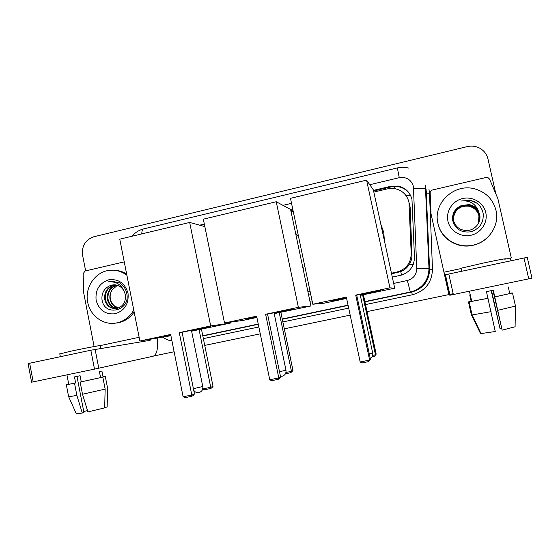 <?xml version="1.0" encoding="UTF-8"?>
<svg xmlns="http://www.w3.org/2000/svg" width="560" height="560" viewBox="0 0 560 560"><rect width="100%" height="100%" fill="white"/><g stroke="black" fill="none" stroke-linecap="round" stroke-linejoin="round"><path stroke-width="0.84" d="M391.58 273.819L400.729 271.6C404.32 270.13 407.155 267.792 409.241 264.579C411.173 261.541 412.083 258.216 411.978 254.618L410.144 207.186L408.52 200.522M391.454 273.21L396.921 272.027C406.098 269.332 410.865 263.235 411.215 253.743L408.947 202.104C406.896 194.593 402.024 190.078 394.338 188.552L387.485 188.846L373.828 192.066M307.944 291.865L310.1 291.396M307.818 291.263L309.974 290.801M293.174 211.106L291.039 211.603M392.294 277.102L400.379 275.366C409.43 272.713 414.127 266.714 414.477 257.362L411.957 199.332C409.983 192.066 405.293 187.635 397.887 186.039L390.803 186.284L373.464 190.379M373.597 191.009L391.104 186.879L398.153 186.641C404.579 187.936 409.024 191.597 411.488 197.624M85.638 270.879L82.586 255.185C81.655 245.882 85.379 239.743 93.758 236.775L467.243 146.615C471.625 145.614 475.776 146.132 479.696 148.162C484.029 150.591 486.787 154.182 487.963 158.942L495.852 193.816M510.384 258.027L511.007 260.778M100.73 348.446L100.198 345.723M453.166 293.699L449.659 294.427M448.889 294.588L367.038 311.619M350.175 315.126L284.298 328.839M260.267 333.837L204.729 345.394M174.118 351.764L153.888 355.971M292.824 209.447L290.689 209.951M308.623 295.085L310.779 294.623M290.822 210.567L292.95 210.063M437.948 223.363C432.705 203.385 454.118 183.029 474.656 188.853C485.877 192.08 492.989 199.227 495.978 210.301C500.143 226.695 486.661 244.517 469.406 245.672C454.923 247.254 440.741 237.104 437.948 223.363M490.196 234.591C484.785 241.206 477.813 244.979 469.266 245.931C454.867 247.499 440.762 237.405 437.99 223.741L437.437 220.22M485.772 212.597C488.075 222.453 481.047 233.107 470.883 235.263C460.754 237.573 450.03 230.916 447.937 221.116C445.69 211.351 452.557 200.788 462.665 198.534C472.745 196.14 483.616 202.706 485.772 212.597M460.803 205.821C454.671 208.929 451.962 213.808 452.669 220.451C455.329 229.229 461.412 233.009 470.904 231.784C479.808 228.697 483.889 222.565 483.154 213.395C482.111 208.229 479.255 204.33 474.586 201.719L470.106 200.298L461.188 201.012C469.735 200.144 475.51 203.588 478.527 211.337C476.413 207.585 473.2 205.331 468.874 204.568L460.803 205.821L468.874 204.568M478.562 223.076C479.857 220.269 480.2 217.462 479.591 214.655C478.037 209.139 474.46 205.807 468.853 204.652M478.45 223.3C479.647 220.577 479.948 217.861 479.36 215.159C477.82 209.685 474.264 206.374 468.692 205.219C459.732 203.525 451.444 212.275 453.586 220.654C455.49 226.877 459.767 230.174 466.424 230.552C474.831 230.706 481.537 222.306 479.668 214.48L478.527 211.337M478.408 223.37L479.283 215.327C477.743 209.867 474.201 206.556 468.636 205.408C460.313 204.953 455.224 208.67 453.362 216.559M478.247 223.664L478.982 215.992C477.456 210.574 473.942 207.298 468.426 206.157C460.341 205.681 455.308 209.258 453.334 216.888M478.289 223.587L479.052 215.824C477.533 210.399 474.005 207.116 468.482 205.968C460.334 205.506 455.287 209.118 453.341 216.804M453.313 217.154L455.714 211.666L453.313 217.126M455.714 211.666C457.457 209.174 459.795 207.445 462.721 206.479M476.679 203.035L470.085 200.368L461.188 201.012M445.326 274.827L448.812 274.015L453.348 294.525L449.834 295.239L445.326 274.827L445.172 277.725L431.032 213.892L430.164 192.927C430.22 191.422 430.983 190.442 432.453 189.987L486.178 177.457L487.872 177.541L489.566 179.109L497.875 198.667L511.273 257.838L504.763 259.224M431.032 213.892L448.924 294.679L449.834 295.239M531.979 278.159L528.738 278.852L523.999 258.013L527.254 257.39L531.979 278.159M453.348 294.525L528.738 278.852M448.812 274.015L523.999 258.013M492.94 290.304L502.131 330.155L493.29 290.227L486.451 291.648L495.271 331.513L481.005 333.585L472.164 314.93L491.071 311.661M501.522 328.545L500.087 328.804L491.519 290.598M469.728 294.938L471.149 301.329L468.475 301.882L471.345 314.783L480.368 333.249L480.802 333.165M470.246 294.777L469.714 294.889L471.359 301.406L487.935 298.291M461.083 268.52C459.914 268.674 459.893 268.583 461.02 268.24L483.798 262.955C498.085 259.889 508.9 257.936 504.742 259.147M491.19 290.668L500.087 328.804M511.98 293.062L509.726 293.405M511.952 292.95L509.201 293.391M471.121 301.196L468.475 301.882M481.005 333.585L471.555 314.965L468.664 301.959L471.359 301.406M468.664 301.959L488.082 298.312M471.555 314.965L472.164 314.93M494.788 296.884L512.498 292.957L515.466 306.082L515.088 326.781L502.131 330.155M508.27 286.972L509.747 293.517M494.956 296.898L512.498 292.957M497.959 310.275L515.466 306.082M133.763 310.072C129.696 317.156 123.851 321.468 116.221 323.001C103.39 325.549 90.069 315.756 87.71 302.232C84.399 287.14 95.802 270.998 110.453 270.256C116.473 269.871 121.947 271.537 126.889 275.247M114.625 270.312C118.923 270.459 122.927 271.698 126.644 274.029M128.016 293.16C129.003 303.667 124.775 310.527 115.339 313.747C105.518 314.776 99.113 310.303 96.131 300.335C95.144 289.94 99.33 283.101 108.689 279.825C118.51 278.691 124.95 283.136 128.016 293.16M109.305 285.978C103.992 288.764 101.549 293.237 101.976 299.39C104.055 317.317 130.739 310.975 126.777 293.629C125.853 288.876 123.396 285.264 119.399 282.8L111.433 281.183L108.129 281.918C115.773 281.162 121.128 284.312 124.194 291.361C121.744 286.769 118.048 284.599 113.092 284.851L109.305 285.978L113.092 284.851M115.815 284.921C108.388 286.643 104.895 291.389 105.322 299.152C106.736 305.109 110.236 308.259 115.829 308.602M115.493 284.872L115.241 284.9C107.751 286.587 104.223 291.347 104.643 299.166C106.295 305.739 110.243 308.861 116.487 308.518C123.242 306.628 126.161 301.875 125.244 294.252L124.194 291.361M117.089 285.201C110.544 287.42 107.52 292.054 108.017 299.096C109.207 304.416 112.245 307.517 117.131 308.399M116.774 285.117C110.005 287.224 106.862 291.886 107.345 299.11C108.591 304.591 111.741 307.706 116.809 308.462M118.412 308.021L114.31 305.816C112.252 304.052 110.936 301.791 110.369 299.047C109.76 295.596 110.432 292.446 112.378 289.597C110.292 292.509 109.501 295.666 110.005 299.054C111.041 303.898 113.736 306.922 118.097 308.133M112.378 289.597L117.432 285.306M114.52 284.802L113.253 284.851M134.141 311.99C130.067 317.905 124.649 321.524 117.894 322.847L115.157 323.169M113.288 281.127L108.129 281.918M380.807 224.182L383.733 232.26L384.426 240.856M346.556 298.179L331.121 300.874L346.381 297.36M346.332 297.115L360.171 361.956L369.635 360.101L355.719 295.12L389.935 287.847L366.576 180.131L290.479 198.331L312.809 304.241L346.332 297.115M360.171 361.956L361.949 362.936L368.697 361.606L370.461 359.345L356.692 295.085L355.719 295.12M356.706 295.155C372.533 291.837 384.16 289.702 379.54 290.934L360.311 295.302M312.809 304.241L324.156 303.184L346.605 298.417M389.935 287.847L394.709 288.211L360.325 295.358M394.709 288.211L373.352 189.854L366.576 180.131M368.697 361.606L370.461 359.345M363.433 294.847L376.173 354.144L374.591 356.188L372.197 356.657M362.607 294.875L375.466 354.781L376.173 354.144M372.687 355.334L375.466 354.781L374.591 356.188M372.778 291.9L360.178 294.679M346.423 297.556L337.666 299.292M295.603 233.282L298.494 236.334M304.612 265.363L303.212 269.402M267.547 314.097C284.095 310.625 297.731 308.091 292.964 309.358L274.211 313.586M256.823 317.156L245.546 319.011L256.669 316.428M256.62 316.183L269.745 379.729L278.803 377.944L265.615 314.272L298.375 307.314L276.234 201.74L203.329 219.177L224.511 323.008L256.62 316.183M269.745 379.729L271.593 380.66L278.054 379.393L278.803 377.944L280.595 377.02L267.533 314.034L265.615 314.272M224.511 323.008L243.096 320.383L256.886 317.457M298.375 307.314L310.926 305.991L274.218 313.635M310.926 305.991L290.577 209.433L276.234 201.74M278.054 379.393L279.314 378.728L280.595 377.02M280.868 312.368L292.992 370.58L290.752 372.715L285.446 373.765M279.223 312.578L291.466 371.371L292.992 370.58M285.943 372.463L291.466 371.371L290.752 372.715M286.02 310.366L274.085 312.97M256.697 316.54L252.371 317.387M182.084 332.262C199.171 328.664 215.005 325.703 210.133 326.984L191.604 331.114M170.828 335.321L163.121 336.49L170.541 334.747M170.66 334.46L183.106 396.746L191.793 395.045L179.277 332.626L210.679 325.948L189.672 222.446L119.763 239.169L139.874 341.005L170.66 334.46M183.106 396.746L185.024 397.642L191.219 396.424L191.793 395.045L194.467 393.953L182.07 332.199L179.277 332.626M139.874 341.005L170.912 335.706M210.679 325.948L230.377 323.085L191.618 331.17M204.841 226.583L189.672 222.446M230.377 323.085L230.195 322.21M191.219 396.424L193.102 395.647L194.467 393.953M201.46 329.224L213.024 386.379L211.778 387.94L210.168 388.605L204.407 389.746L202.72 388.941M199.073 329.588L210.735 387.317L213.024 386.379M202.734 388.892L210.735 387.317L210.168 388.605M202.685 328.104L191.485 330.519M94.115 346.542L83.72 292.999L83.139 273.679L85.085 271.012L124.243 261.877M157.192 338.212C158.235 348.565 156.912 354.564 153.244 356.202L94.5 369.124L90.839 350.217L150.094 340.333L150.997 339.213M28.084 363.615L29.666 363.237L33.194 381.864L94.5 369.124M33.194 381.864L31.591 382.186L28.084 363.594M29.666 363.237L90.839 350.217M68.593 396.543L66.339 384.783L75.642 382.963L74.473 376.908L80.087 375.746L81.249 381.808L102.823 377.118L105.147 389.088L104.671 407.869L87.913 411.922L82.502 394.254L80.157 382.081L81.249 381.808M59.815 353.941L70.896 351.19C85.932 347.963 104.608 344.498 100.135 345.744M104.678 407.512L107.142 407.022L107.611 388.381L105.301 376.495L103.061 376.957L101.906 371.028L99.407 371.602L100.562 377.58M105.301 376.495L103.103 376.712M66.339 384.783L74.529 383.236L76.867 395.395L82.292 413.028L83.93 412.482L76.986 376.39M75.642 382.963L74.529 383.236M68.642 396.809L76.867 395.395M107.142 407.022L107.149 406.658M76.202 413.532L76.356 413.889L82.292 413.028M87.5 410.592L83.748 411.544M80.157 382.081L102.823 377.118M82.502 394.254L105.147 389.088M410.144 207.186L409.339 205.198M394.989 188.664L394.513 186.41M401.513 275.079L400.729 271.6M409.241 264.579L413.273 264.46M406.154 195.783L410.648 195.706M411.978 254.618L411.215 253.743M397.922 272.447L396.921 272.027M391.104 186.879L390.803 186.284M393.666 283.423L407.344 280.504C413.399 278.74 416.535 274.743 416.766 268.499L413.399 186.354C411.159 179.592 406.448 176.701 399.259 177.688L369.761 184.709M408.856 168.133C405.048 167.097 401.212 167.027 397.362 167.923L399.259 177.688M428.932 188.93L429.492 193.256L432.481 269.227C431.977 282.541 425.278 291.06 412.363 294.763L365.526 304.591M348.677 308.126L282.856 321.937M258.846 326.977L203.364 338.618M425.369 185.122L428.988 268.352L429.583 269.262L426.097 189.231M416.766 268.499L428.988 268.352C428.645 280.084 422.877 287.868 411.698 291.718L412.951 291.725C423.71 288.029 429.254 280.539 429.583 269.262L432.481 269.227M413.658 188.384C420.931 188.048 425.012 188.3 425.887 189.133L426.594 193.088L429.492 193.256M407.344 280.504L410.34 292.04L364.889 301.609L411.698 291.718L412.951 291.725L411.663 292.033L412.363 294.763M348.047 305.158L282.247 319.011L348.047 305.158M258.251 324.065L202.783 335.748L258.251 324.065M202.832 335.993L258.3 324.317L202.832 335.993M282.303 319.263L348.103 305.417L282.303 319.263M364.945 301.868L411.656 292.033L364.945 301.868M291.529 203.322L282.982 205.359M204.323 224.077L199.682 225.176M309.932 301.287L312.088 300.832M132.118 236.215C135.149 232.505 138.985 230.069 143.626 228.907C142.436 229.229 141.827 230.895 141.785 233.905M443.926 272.216L461.09 268.555M369.299 353.948L372.862 352.968M279.503 371.742L286.041 370.16M193.41 388.696L202.762 386.498L191.443 330.33M100.618 345.52L139.139 337.295M95.116 349.37L98.777 368.214M398.153 186.641L397.887 186.039M162.862 337.302C166.11 339.437 169.141 340.648 171.955 340.928M397.355 167.923L143.626 228.907M445.466 274.778L449.988 295.211M471.716 301.357L469.448 291.179M461.692 271.271L461.02 268.24M472.073 314.937L469.168 301.896M115.241 284.9L115.731 284.907M116.221 323.001L117.894 322.847M370.307 358.624C372.274 357.329 373.072 355.474 372.701 353.052M360.129 294.441L372.666 352.891M280.441 376.271L282.037 376.25C284.984 375.389 286.3 373.366 285.978 370.188M274.036 312.753L285.943 370.041M193.711 390.201C194.936 392.084 196.63 392.896 198.807 392.63C201.754 391.769 203.084 389.774 202.79 386.631M68.74 384.265L66.941 374.85M60.34 356.706L59.773 353.752M76.356 413.889L68.698 396.802"/></g></svg>
